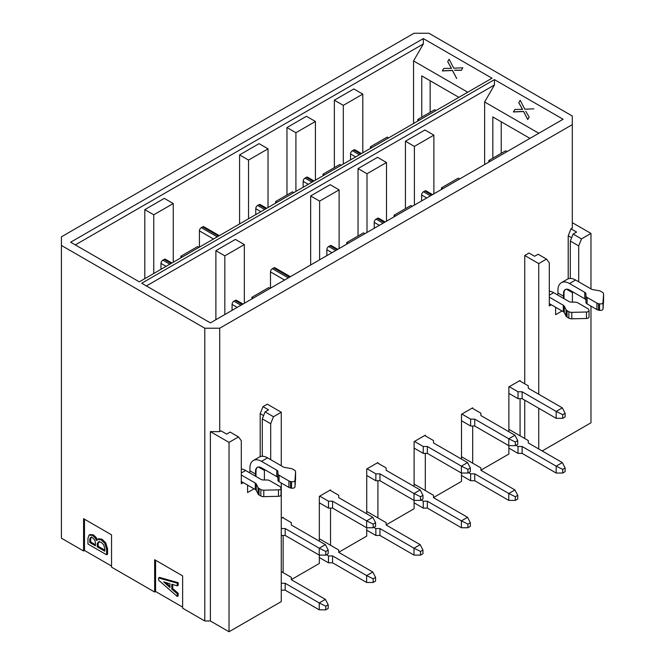 <?xml version="1.0" encoding="UTF-8"?>
<svg xmlns="http://www.w3.org/2000/svg" width="665" height="665" viewBox="0 0 665 665"><rect width="100%" height="100%" fill="white"/><g stroke="black" fill="none" stroke-linecap="round" stroke-linejoin="round"><path stroke-width="1" d="M204.787 620.977L210.381 620.977L210.381 431.618L219.708 431.618L219.708 328.219L204.787 328.219L204.787 620.977L182.626 608.192L182.626 575.873L154.646 559.714L154.646 592.033L111.545 567.154L111.545 534.835L83.566 518.683L83.566 550.994L61.413 538.201L61.413 236.823L414.012 33.25L428.942 33.25L572.307 116.026L572.307 228.045L571.002 228.802L576.605 232.035L573.105 234.055L581.501 238.901L578.7 245.9L578.7 281.819M204.787 328.219L61.413 245.443M210.381 620.977L229.034 631.75L229.034 442.391L210.381 431.618M229.034 631.75L281.27 601.592L281.27 482.998M281.27 412.234L273.481 416.731L265.086 411.884L268.585 409.864L262.991 406.631L267.28 404.154L281.27 412.234L281.27 465.766M273.481 416.731L270.688 423.73L270.688 459.656M265.227 469.964L264.387 470.454L264.387 479.98M254.038 488.817L247.596 492.532L247.596 485.101M243.307 482.624L241.304 483.779L241.304 440.695L238.502 436.922L229.034 442.391M238.502 436.922L230.107 432.075L226.607 434.095L221.013 430.87L219.708 431.618M265.086 411.884L262.293 418.884L270.688 423.73M262.293 418.884L262.293 456.273M262.991 406.631L260.19 413.63L263.606 415.6M83.566 550.994L84.497 550.454L84.497 519.215M154.646 592.033L155.577 591.493L155.577 560.254M84.497 550.454L111.545 566.073M90.033 534.535L89.102 535.076L92.543 535.4L95.419 538.276L96.467 540.537L97.713 539.273L101.155 539.822L104.796 543.355L106.608 549.265L106.608 554.793L87.955 544.02L87.955 538.276L89.102 535.076L90.033 534.535L93.482 534.868L96.35 537.736L97.406 540.005M98.644 538.733L97.713 539.273L98.644 538.733L102.094 539.282L105.727 542.823L107.547 548.733L107.547 554.253L106.608 554.793M155.577 591.493L182.626 607.112M172.725 584.527L172.725 588.575L178.178 593.271L178.178 595.923L177.247 596.455L158.594 580.163L158.594 577.952L159.525 577.411L178.178 582.665L178.178 585.316L177.247 585.848L171.794 584.252L171.794 589.115L177.247 593.803L178.178 593.271M172.725 588.575L171.794 589.115M177.247 593.803L177.247 596.455M158.594 577.952L177.247 583.197L178.178 582.665M177.247 583.197L177.247 585.848M97.231 546.838L97.231 543.854L98.387 541.867L101.155 542.249L103.649 544.793L104.796 548.658L104.796 551.202L97.231 546.838L98.171 546.298L104.796 550.121M95.419 542.474L95.419 545.79L89.775 542.532L89.775 538.883L90.631 537.395L92.543 537.727L94.654 539.93L95.419 542.474M163.665 581.875L169.974 583.754L169.974 587.511L163.665 581.875M99.318 541.327L98.171 543.313L98.171 546.298M91.562 536.855L90.706 538.342L90.706 541.992L95.419 544.71M90.706 541.992L89.775 542.532M165.66 582.465L169.974 586.173M572.307 222.659L590.969 233.432L590.969 288.901M590.969 306.141L590.969 422.79L542.183 450.953M590.969 233.432L581.501 238.901M573.247 292.135L572.407 292.617L572.407 302.151M562.05 310.987L555.616 314.703L555.616 307.272M551.327 304.794L549.315 305.95L549.315 262.866L546.522 259.092L538.733 263.589L524.735 255.51L524.735 383.796M538.733 448.966L538.733 408.252M538.733 394.245L538.733 263.589M524.735 400.172L524.735 438.518M573.105 234.055L570.304 241.054L578.7 245.9M570.304 241.054L570.304 278.444M524.735 255.51L529.032 253.032L534.627 256.266L538.126 254.246L546.522 259.092M571.002 228.802L568.209 235.801L571.617 237.771M480.895 470.18L508.883 454.029L508.883 445.675M433.505 497.545L461.493 481.385L461.493 473.039M386.124 524.901L414.104 508.742L414.104 500.396M338.734 552.258L366.723 536.106L366.723 527.752M291.345 579.614L319.333 563.463L319.333 555.109M430.147 112.31L430.147 80.748M501.227 121.786L501.227 153.349M421.751 117.156L421.751 75.901L458.883 97.339M467.744 92.219L413.547 60.931L413.547 123.515M492.832 158.195L492.832 116.94L529.963 138.378M538.825 133.258L484.627 101.969L484.627 164.546M283.14 572.615L283.14 535.458M283.14 517.902L283.14 517.254L281.27 518.326M330.53 490.537L330.53 489.897L319.333 496.356L319.333 541.16M330.53 545.258L330.53 508.093M377.911 463.181L377.911 462.532L366.723 469L366.723 513.804M377.911 517.902L377.911 480.737M425.301 435.824L425.301 435.176L414.104 441.643L414.104 486.448M425.301 490.537L425.301 453.38M461.493 459.091L461.493 414.278L472.69 407.82L472.69 408.468M472.69 426.024L472.69 463.181M508.883 431.726L508.883 386.922L520.072 380.463L520.072 381.103M520.072 398.659L520.072 435.824M572.307 124.646L219.708 328.219M70.648 242.21L423.339 38.578L491.992 78.221L139.301 281.844L70.648 242.21M563.08 119.259L210.381 322.882L141.728 283.248L494.419 79.617L563.08 119.259M75.311 244.903L423.339 43.965L423.339 38.578M146.391 285.942L494.419 85.004L494.419 79.617M494.419 85.004L484.627 101.969M522.54 109.476L518.783 102.759M529.149 117.073L525.732 111.313M529.132 117.148L527.744 119.559L523.546 111.52L513.463 111.978M423.339 43.965L413.547 60.931M456.672 78.52L452.474 70.49L442.391 70.947M451.469 68.445L447.711 61.729L449.099 59.218L453.763 68.212M453.705 68.179L462.798 67.797L461.41 70.307L454.661 70.282M290.397 276.69L274.994 267.796A2.635 1.521 120 0 0 273.672 267.928L272.367 268.677A2.635 1.521 120 0 0 270.497 271.91L270.497 288.178M243.008 304.046L236.557 300.322A2.635 1.521 120 0 0 235.235 300.455L233.93 301.212A2.635 1.521 120 0 0 232.068 304.437L232.068 310.364M337.778 249.333L331.336 245.609A2.635 1.521 120 0 0 330.015 245.734L328.709 246.491A2.635 1.521 120 0 0 326.839 249.724L326.839 255.643M385.168 221.969L378.718 218.245A2.635 1.521 120 0 0 377.396 218.378L376.091 219.134A2.635 1.521 120 0 0 374.229 222.368L374.229 228.286M432.558 194.612L426.107 190.888A2.635 1.521 120 0 0 424.785 191.021L423.48 191.778A2.635 1.521 120 0 0 421.618 195.003L421.618 200.93M144.804 278.668L144.804 209.625L164.297 198.369L173.257 203.54L173.257 262.243M219.317 235.651L203.914 226.757A2.635 1.521 120 0 0 202.592 226.89L201.287 227.646A2.635 1.521 120 0 0 199.417 230.871L199.417 247.139M239.575 223.955L239.575 154.912L259.076 143.657L268.028 148.827L268.028 207.53M286.964 194.978L286.964 127.547L306.457 116.292L315.418 121.462L315.418 180.165M334.354 167.622L334.354 100.191L353.847 88.935L362.799 94.106L362.799 152.809M171.927 263.007L165.477 259.284A2.635 1.521 120 0 0 164.155 259.416L162.85 260.173A2.635 1.521 120 0 0 160.988 263.398L160.988 269.325M266.698 208.295L260.248 204.571A2.635 1.521 120 0 0 258.934 204.704L257.629 205.452A2.635 1.521 120 0 0 255.759 208.685L255.759 214.612M314.088 180.93L307.637 177.214A2.635 1.521 120 0 0 306.316 177.339L305.011 178.095A2.635 1.521 120 0 0 303.149 181.329L303.149 187.247M361.477 153.573L355.027 149.849A2.635 1.521 120 0 0 353.705 149.982L352.4 150.739A2.635 1.521 120 0 0 350.538 153.964L350.538 159.891M215.884 319.707L215.884 250.663L235.377 239.408L244.338 244.579L244.338 303.282M310.655 264.994L310.655 195.951L330.156 184.695L339.108 189.866L339.108 248.56M358.044 236.017L358.044 168.586L377.537 157.331L386.498 162.501L386.498 221.204M405.434 208.66L405.434 141.229L424.927 129.974L433.879 135.145L433.879 193.847M172.559 301.046L182.675 306.781M191.628 311.952L192.975 312.833M191.62 311.943L184.828 308.028M186.823 309.175L182.626 306.756M513.413 111.953L514.801 109.55M514.818 109.467L522.507 109.368M522.557 109.401L518.8 102.684M518.733 102.734L520.171 100.249L524.835 109.243M524.776 109.21L533.837 108.827M529.082 117.123L527.694 119.534M527.761 119.484L523.563 111.446M523.505 111.412L513.422 111.878M456.689 78.445L452.491 70.415M452.433 70.382L442.35 70.839M442.341 70.922L443.779 68.437L451.435 68.337M451.485 68.362L447.711 61.621M462.798 67.797L461.41 70.307M461.41 70.199L454.627 70.174M115.768 268.261L117.156 269.059M115.768 268.153L111.554 265.717M111.604 265.751L101.487 260.015M490.271 161.287L488.875 160.481L505.658 150.789L507.062 151.595M488.875 160.481L488.875 162.102M442.882 188.652L441.485 187.846L458.276 178.145L459.673 178.96M441.485 187.846L441.485 189.458M395.5 216.009L394.096 215.202L410.887 205.51L412.283 206.316M394.096 215.202L394.096 216.815M348.111 243.365L346.714 242.559L363.497 232.866L364.902 233.673M346.714 242.559L346.714 244.171M253.332 298.086L251.935 297.28L268.726 287.579L270.123 288.394M251.935 297.28L251.935 298.893M224.837 314.537L224.837 255.834L215.884 250.663M224.837 255.834L244.338 244.579M319.616 259.824L319.616 201.121L310.655 195.951M319.616 201.121L339.108 189.866M366.997 232.459L366.997 173.756L358.044 168.586M366.997 173.756L386.498 162.501M414.386 205.103L414.386 146.4L405.434 141.229M414.386 146.4L433.879 135.145M153.756 273.498L153.756 214.795L144.804 209.625M153.756 214.795L173.257 203.54M248.535 218.785L248.535 160.082L239.575 154.912M248.535 160.082L268.028 148.827M295.917 191.42L295.917 132.717L286.964 127.547M295.917 132.717L315.418 121.462M343.306 164.064L343.306 105.361L334.354 100.191M343.306 105.361L362.799 94.106M419.191 120.257L417.795 119.442L434.577 109.75L435.982 110.556M417.795 119.442L417.795 121.063M371.801 147.613L370.405 146.807L387.196 137.106L388.593 137.921M370.405 146.807L370.405 148.42M324.412 174.97L323.015 174.164L339.807 164.471L341.203 165.277M323.015 174.164L323.015 175.776M277.031 202.326L275.626 201.52L292.417 191.828L293.822 192.634M275.626 201.52L275.626 203.141M182.252 257.047L180.855 256.241L197.646 246.549L199.043 247.355M180.855 256.241L180.855 257.854M566.464 289.192L572.407 292.617M563.18 298.169A4.613 2.668 120 0 0 563.546 296.233L563.546 293.431L564.011 293.157A8.446 4.871 60 0 1 565.533 289.441M564.011 293.157L564.011 298.651M258.444 467.021L264.387 470.454M255.16 475.999A4.613 2.668 120 0 0 255.526 474.062L255.526 471.261L255.992 470.986A8.446 4.871 60 0 1 257.513 467.271M255.992 470.986L255.992 476.481M568.209 235.801L568.209 278.826M260.19 413.63L260.19 456.656M255.526 471.261A8.446 4.871 60 0 1 257.28 467.395A8.446 4.871 60 0 1 261.495 467.811L276.756 476.622L276.756 470.155L261.495 461.352A16.359 9.443 -120 0 0 253.315 460.537A16.359 9.443 -120 0 0 249.932 468.027L249.932 470.828A4.613 2.668 -60 0 1 249.566 472.773M563.546 293.431A8.446 4.871 60 0 1 565.292 289.566A8.446 4.871 60 0 1 569.514 289.982L584.768 298.793L584.768 292.326L569.514 283.514A16.359 9.443 -120 0 0 561.335 282.708A16.359 9.443 -120 0 0 557.943 290.198L557.943 292.999A4.613 2.668 -60 0 1 557.578 294.944M241.304 481.468L255.277 489.531L255.277 483.073L241.304 475.001M241.304 468.975A16.359 9.443 60 0 1 245.643 470.504L260.896 479.315A3.957 2.286 180 0 0 263.697 479.98L266.948 479.98A3.957 2.286 0 0 1 269.749 480.654L279.574 486.323A3.957 2.286 0 0 1 280.539 487.237L280.888 487.861A2.635 1.521 0 0 1 281.021 488.334A2.635 1.521 0 0 1 278.485 489.856L278.485 496.314L263.789 496.639A3.957 2.286 180 0 1 260.838 495.974L259.042 494.935A3.957 2.286 180 0 1 258.045 493.962L256.283 490.504A3.957 2.286 -0 0 0 255.277 489.531M276.756 470.155A3.957 2.286 180 0 1 277.912 471.776L277.912 473.655A3.957 2.286 0 0 0 279.076 475.267L288.901 480.945A3.957 2.286 -0 0 0 290.48 481.502L291.561 481.701A2.635 1.521 -0 0 0 295.011 480.313L295.576 471.826A3.957 2.286 -0 0 0 295.576 471.734A3.957 2.286 -0 0 0 294.42 470.122L292.625 469.083A3.957 2.286 0 0 0 290.938 468.509L284.944 467.495A3.957 2.286 180 0 1 283.265 466.913L267.563 457.852A16.359 9.443 -120 0 0 259.383 457.038L253.315 460.537M549.315 303.631L563.297 311.702L563.297 305.243L549.315 297.172M549.315 291.145A16.359 9.443 60 0 1 553.654 292.675L568.916 301.486A3.957 2.286 180 0 0 571.709 302.151L574.959 302.151A3.957 2.286 0 0 1 577.76 302.824L587.594 308.494A3.957 2.286 0 0 1 588.558 309.408L588.907 310.031A2.635 1.521 0 0 1 589.032 310.497A2.635 1.521 0 0 1 586.497 312.018L586.497 318.485L571.8 318.809A3.957 2.286 180 0 1 568.849 318.144L567.054 317.105A3.957 2.286 180 0 1 566.056 316.133L564.294 312.675A3.957 2.286 -0 0 0 563.297 311.702M584.768 292.326A3.957 2.286 180 0 1 585.932 293.947L585.932 295.817A3.957 2.286 0 0 0 587.087 297.438L596.921 303.107A3.957 2.286 -0 0 0 598.492 303.672L599.572 303.872A2.635 1.521 -0 0 0 603.022 302.484L603.587 293.997A3.957 2.286 -0 0 0 603.587 293.905A3.957 2.286 -0 0 0 602.432 292.292L600.636 291.253A3.957 2.286 0 0 0 598.957 290.68L592.964 289.657A3.957 2.286 180 0 1 591.276 289.084L575.574 280.015A16.359 9.443 -120 0 0 567.395 279.209L561.335 282.708M281.021 488.334L281.021 494.793A2.635 1.521 180 0 1 278.485 496.314M255.277 483.073A3.957 2.286 180 0 1 256.283 484.045L258.045 487.503A3.957 2.286 -0 0 0 259.042 488.476L260.838 489.507A3.957 2.286 -0 0 0 263.789 490.18L278.485 489.856M295.576 478.11A3.957 2.286 180 0 1 295.576 478.202A3.957 2.286 180 0 1 295.576 478.285L295.011 486.772A2.635 1.521 180 0 1 291.561 488.168L290.48 487.96A3.957 2.286 180 0 1 288.901 487.403L279.076 481.726A3.957 2.286 180 0 1 277.912 480.113L277.912 473.655M277.912 478.235A3.957 2.286 -0 0 0 276.756 476.622M282.583 517.578L291.345 522.64L291.345 525.009L325.393 544.668L328.194 550.046L325.767 551.451L319.242 548.218L325.393 544.668M329.965 490.213L338.734 495.275L338.734 497.653L372.782 517.304L375.584 522.69L373.156 524.095L366.623 520.861L372.782 517.304M319.333 502.823L328.477 508.093L328.477 501.202L319.707 496.14M366.723 475.458L375.858 480.737L375.858 473.846L367.088 468.783M377.354 462.857L386.124 467.919L386.124 470.288L420.172 489.947L422.965 495.334L420.546 496.73L414.012 493.505L420.172 489.947M424.744 435.5L433.505 440.562L433.505 442.932L467.553 462.591L470.355 467.977L467.927 469.374L461.402 466.14L467.553 462.591M414.104 448.102L423.248 453.38L423.248 446.489L414.478 441.427M472.125 408.144L480.895 413.206L480.895 415.575L514.943 435.234L517.744 440.612L515.317 442.017L508.783 438.784L514.943 435.234M461.493 420.746L470.637 426.024L470.637 419.125L461.867 414.062M508.883 393.381L518.018 398.659L518.018 391.768L509.257 386.706M519.515 380.779L528.284 385.841L528.284 388.219L562.332 407.869L565.125 413.256L562.706 414.661L556.173 411.427L562.332 407.869M589.032 310.497L589.032 316.964A2.635 1.521 180 0 1 586.497 318.485M563.297 305.243A3.957 2.286 180 0 1 564.294 306.216L566.056 309.674A3.957 2.286 -0 0 0 567.054 310.646L568.849 311.677A3.957 2.286 -0 0 0 571.8 312.351L586.497 312.018M603.587 300.281A3.957 2.286 180 0 1 603.587 300.372A3.957 2.286 180 0 1 603.587 300.455L603.022 308.942A2.635 1.521 180 0 1 599.572 310.331L598.492 310.131A3.957 2.286 180 0 1 596.921 309.574L587.087 303.897A3.957 2.286 180 0 1 585.932 302.284L585.932 295.817M585.932 293.947L585.932 300.405A3.957 2.286 -0 0 0 584.768 298.793M508.883 448.102L518.018 453.38L518.018 446.489L515.965 445.301M508.883 429.357L528.284 440.562L528.284 442.932L562.332 462.591L565.125 467.977L562.706 469.374L556.173 466.148L562.332 462.591M461.493 456.722L480.895 467.919L480.895 470.288L514.943 489.947L517.744 495.334L515.317 496.73L508.783 493.505L514.943 489.947M461.493 475.458L470.637 480.737L470.637 473.846L468.584 472.657M414.104 484.078L433.505 495.284L433.505 497.653L467.553 517.304L470.355 522.69L467.927 524.095L461.402 520.861L467.553 517.304M414.104 502.823L423.248 508.102L423.248 501.202L421.194 500.022M366.723 530.18L375.858 535.458L375.858 528.559L373.805 527.378M366.723 511.435L386.124 522.64L386.124 525.009L420.172 544.668L422.965 550.055L420.546 551.451L414.012 548.218L420.172 544.668M319.333 538.791L338.734 549.997L338.734 552.366L372.782 572.025L375.584 577.411L373.156 578.808L366.623 575.582L372.782 572.025M319.333 557.536L328.477 562.814L328.477 555.923L326.424 554.735M281.27 571.543L291.345 577.353L291.345 579.722L325.393 599.381L328.194 604.768L325.767 606.172L319.242 602.939L325.393 599.381M325.767 551.451L325.767 555.109L319.242 555.109L285.194 535.458L281.27 535.458M281.27 528.559L285.194 528.559L319.242 548.218L319.242 555.109M285.194 535.458L285.194 528.559M328.477 501.202L332.575 501.202L366.623 520.861L366.623 527.752L332.575 508.093L328.477 508.093M332.575 508.093L332.575 501.202M420.546 496.73L420.546 500.396L414.012 500.396L379.964 480.737L375.858 480.737M375.858 473.846L379.964 473.846L414.012 493.505L414.012 500.396M379.964 480.737L379.964 473.846M423.248 446.489L427.354 446.489L461.402 466.14L461.402 473.039L427.354 453.38L423.248 453.38M427.354 453.38L427.354 446.489M470.637 419.125L474.735 419.125L508.783 438.784L508.783 445.675L474.735 426.024L470.637 426.024M474.735 426.024L474.735 419.125M562.706 414.661L562.706 418.318L556.173 418.318L522.125 398.659L518.018 398.659M518.018 391.768L522.125 391.768L556.173 411.427L556.173 418.318M522.125 398.659L522.125 391.768M562.706 469.374L562.706 473.039L556.173 473.039L522.125 453.38L518.018 453.38M518.018 446.489L522.125 446.489L556.173 466.148L556.173 473.039M522.125 453.38L522.125 446.489M470.637 473.846L474.735 473.846L508.783 493.505L508.783 500.396L474.735 480.737L470.637 480.737M474.735 480.737L474.735 473.846M423.248 501.202L427.354 501.202L461.402 520.861L461.402 527.752L427.354 508.102L423.248 508.102M427.354 508.102L427.354 501.202M420.546 551.451L420.546 555.117L414.012 555.117L379.964 535.458L375.858 535.458M375.858 528.559L379.964 528.559L414.012 548.218L414.012 555.117M379.964 535.458L379.964 528.559M328.477 555.923L332.575 555.923L366.623 575.582L366.623 582.474L332.575 562.814L328.477 562.814M332.575 562.814L332.575 555.923M325.767 606.172L325.767 609.83L319.242 609.83L285.194 590.171L281.27 590.171M281.27 583.28L285.194 583.28L319.242 602.939L319.242 609.83M285.194 590.171L285.194 583.28M325.767 555.109L328.194 553.712L328.194 550.046M366.623 527.752L373.156 527.752L375.584 526.356L375.584 522.69M420.546 500.396L422.965 498.999L422.965 495.334M461.402 473.039L467.927 473.039L470.355 471.635L470.355 467.977M508.783 445.675L515.317 445.675L517.744 444.278L517.744 440.612M562.706 418.318L565.125 416.922L565.125 413.256M562.706 473.039L565.125 471.635L565.125 467.977M508.783 500.396L515.317 500.396L517.744 498.999L517.744 495.334M461.402 527.752L467.927 527.752L470.355 526.356L470.355 522.69M420.546 555.117L422.965 553.712L422.965 550.055M366.623 582.474L373.156 582.474L375.584 581.069L375.584 577.411M325.767 609.83L328.194 608.433L328.194 604.768M373.156 524.095L373.156 527.752M467.927 469.374L467.927 473.039M515.317 442.017L515.317 445.675M515.317 496.73L515.317 500.396M467.927 524.095L467.927 527.752M373.156 578.808L373.156 582.474M92.543 535.4L93.482 534.868M95.419 538.276L96.35 537.736M101.155 539.822L102.094 539.282M104.796 543.355L105.727 542.823M106.608 549.265L107.547 548.733M98.171 543.313L97.231 543.854M90.706 538.342L89.775 538.883M273.672 267.928L289.624 277.139M272.367 268.677L288.319 277.887M270.497 271.91L284.587 280.04M235.235 300.455L242.235 304.495M233.93 301.212L240.929 305.243M232.068 304.437L237.197 307.405M330.015 245.734L337.005 249.774M328.709 246.491L335.7 250.53M326.839 249.724L331.968 252.683M377.396 218.378L384.395 222.418M376.091 219.134L383.09 223.174M374.229 222.368L379.358 225.327M424.785 191.021L431.785 195.061M423.48 191.778L430.479 195.809M421.618 195.003L426.747 197.971M213.507 239.009L199.417 230.871M217.239 236.848L201.287 227.646M218.544 236.1L202.592 226.89M166.117 266.366L160.988 263.398M169.849 264.213L162.85 260.173M171.154 263.456L164.155 259.416M260.888 211.645L255.759 208.685M264.62 209.492L257.629 205.452M265.925 208.735L258.934 204.704M308.277 184.288L303.149 181.329M312.01 182.135L305.011 178.095M313.315 181.379L306.316 177.339M355.667 156.932L350.538 153.964M359.399 154.779L352.4 150.739M360.704 154.022L353.705 149.982M241.304 473.006L245.643 470.504M255.526 474.062L249.932 470.828M261.495 461.352L267.563 457.852M549.315 295.177L553.654 292.675M563.546 296.233L557.943 292.999M569.514 283.514L575.574 280.015M256.283 484.045L256.283 490.504M564.294 306.216L564.294 312.675M263.789 490.18L263.789 496.639M260.838 495.974L260.838 489.507M259.042 488.476L259.042 494.935M258.045 493.962L258.045 487.503M291.561 488.168L291.561 481.701M295.011 486.772L295.011 480.313M290.48 481.502L290.48 487.96M288.901 487.403L288.901 480.945M279.076 475.267L279.076 481.726M295.576 478.285L295.576 471.826M571.8 312.351L571.8 318.809M568.849 318.144L568.849 311.677M567.054 310.646L567.054 317.105M566.056 316.133L566.056 309.674M599.572 310.331L599.572 303.872M603.022 308.942L603.022 302.484M598.492 303.672L598.492 310.131M596.921 309.574L596.921 303.107M587.087 297.438L587.087 303.897M603.587 300.455L603.587 293.997M295.576 478.202L295.576 471.734M603.587 300.372L603.587 293.905"/></g></svg>

